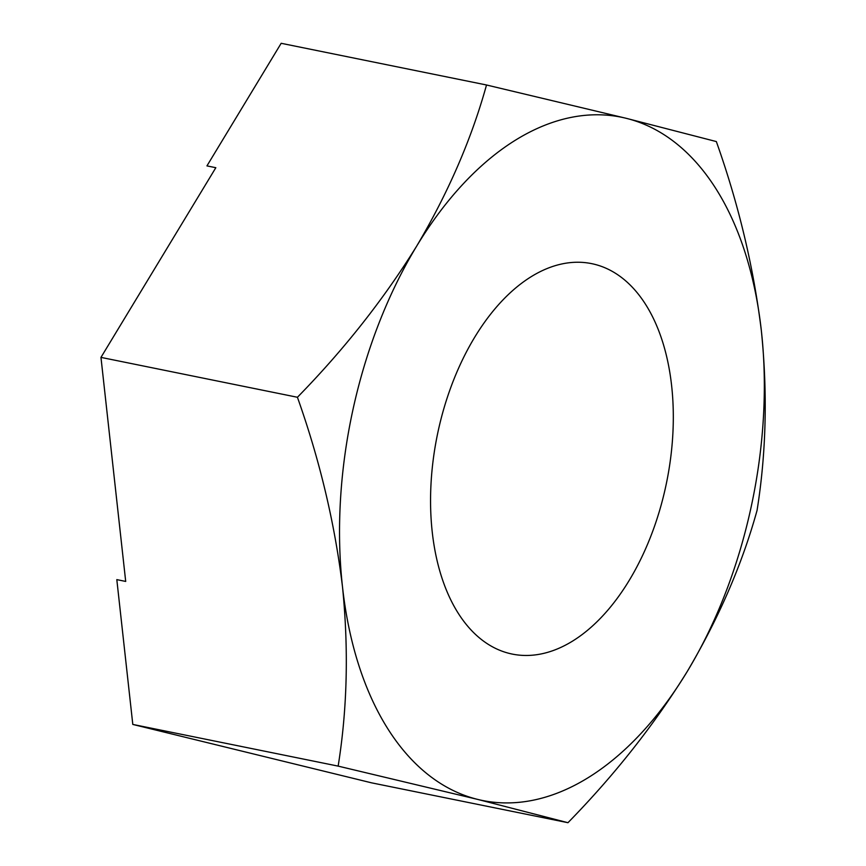 <?xml version="1.0" encoding="UTF-8"?>
<svg xmlns="http://www.w3.org/2000/svg" width="866" height="866" viewBox="0 0 866 866"><rect width="100%" height="100%" fill="white"/><g stroke="black" fill="none" stroke-linecap="round" stroke-linejoin="round"><path stroke-width="1.3" d="M516.666 139.415A348.619 204.852 101.5 0 0 416.665 246.139A348.619 204.852 101.5 0 0 342.481 586.704A348.619 204.852 101.5 0 0 477.751 799.426A348.619 204.852 101.5 0 0 687.203 671.572A348.619 204.852 101.5 0 0 761.387 331.007A348.619 204.852 101.5 0 0 626.118 118.285A348.619 204.852 101.5 0 0 516.666 139.415M567.966 822.7C614.654 774.929 654.404 724.55 687.203 671.572C718.78 618.205 742.065 564.48 757.057 510.42C766.226 453.167 767.677 393.359 761.387 331.007C753.68 267.572 738.666 204.419 716.344 141.569L626.118 118.285L486.519 84.987C471.472 139.177 448.187 192.891 416.665 246.139C383.768 299.235 344.019 349.615 297.428 397.267L100.965 357.387L125.7 581.432L116.813 579.625L132.801 724.431L338.151 766.118L477.751 799.426L567.966 822.7L371.503 782.821L132.801 724.431M572.09 641.392A199.212 117.062 101.5 0 0 672.893 433.173A199.212 117.062 101.5 0 0 591.565 263.621A199.212 117.062 101.5 0 0 531.789 276.319A199.212 117.062 101.5 0 0 430.976 484.538A199.212 117.062 101.5 0 0 512.304 654.09A199.212 117.062 101.5 0 0 572.09 641.392M486.519 84.987L281.169 43.3L206.942 165.893L215.829 167.701L100.965 357.387M297.428 397.267C319.749 460.127 334.774 523.27 342.481 586.704C348.76 649.056 347.32 708.864 338.151 766.118"/></g></svg>
